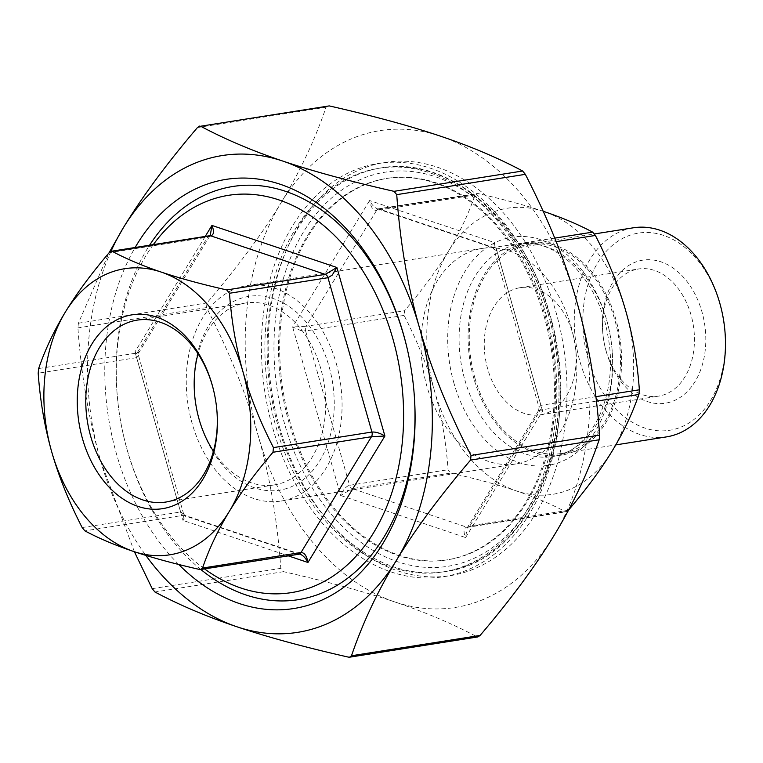 <?xml version="1.0" encoding="UTF-8"?>
<svg xmlns="http://www.w3.org/2000/svg" width="763" height="763" viewBox="0 0 763 763"><rect width="100%" height="100%" fill="white"/><g stroke="black" fill="none" stroke-linecap="round" stroke-linejoin="round"><path stroke-width="0.57" stroke-dasharray="3.81 2.86" d="M544.009 315.93A193.087 136.253 81 0 1 446.613 559.947A193.087 136.253 81 0 1 281.89 390.484A193.087 136.253 81 0 1 386.345 178.494A193.087 136.253 81 0 1 544.009 315.93M545.812 313.707A204.35 144.207 81 0 1 442.74 571.964A204.35 144.207 81 0 1 268.414 392.621A204.35 144.207 81 0 1 378.953 168.261A204.35 144.207 81 0 1 545.812 313.707M327.804 105.828L326.059 107.24C314.814 140.154 299.811 171.999 281.051 202.777C262.348 233.545 237.665 266.926 206.983 302.911L206.525 307.565C229.32 351.943 246.544 394.643 258.19 435.663C269.911 476.675 277.446 520.9 280.803 568.349L283.54 571.668C327.298 581.597 364.371 591.687 394.748 601.931C425.191 612.164 452.573 623.781 476.904 636.771L477.886 636.924M134.383 551.735L100.535 460.575C88.813 419.564 81.279 375.339 77.921 327.89L78.379 323.226L108.975 252.915M281.051 202.777A241.366 170.321 81 0 1 440.461 136.167A241.366 170.321 81 0 1 577.019 302.425A241.366 170.321 81 0 1 554.157 535.311A241.366 170.321 81 0 1 394.748 601.931A241.366 170.321 81 0 1 258.19 435.663A241.366 170.321 81 0 1 281.051 202.777M210.311 235.195L207.612 237.179L109.128 252.744M205.237 236.425L134.975 351.877L138.523 355.606L136.682 357.647A4.826 3.405 81 0 1 137.14 352.992L138.942 352.477L134.975 351.877L182.986 520.414C185.581 517.715 186.22 516.036 184.923 515.359L183.378 515.311A4.826 3.405 81 0 1 180.65 511.983L183.654 514.033L182.986 520.414L287.851 555.712M199.324 569.398L299.029 553.948A4.826 3.405 -99 0 1 297.818 553.843L183.378 515.311L84.884 530.867M554.73 238.123L492.66 247.651C491.315 246.993 491.944 245.304 494.558 242.586L542.569 411.123L538.592 410.532L540.404 410.008A4.826 3.405 -99 0 0 540.862 405.353L539.021 407.394L542.569 411.123L465.611 537.572C463.227 531.744 463.599 528.263 466.746 527.147A4.826 3.405 -99 0 0 467.957 527.262L467.957 527.262A4.826 3.405 -99 0 0 469.932 525.821L467.099 528.025L465.611 537.572L340.651 495.502C342.988 489.798 345.963 486.393 349.568 485.297A4.826 3.405 -99 0 0 352.306 488.616L340.651 495.502L292.639 326.974L306.068 326.297A4.826 3.405 -99 0 0 305.61 330.961L300.498 330.446L292.639 326.974L369.597 200.516C371.791 204.846 374.471 207.65 377.628 208.928L379.726 209.157A4.826 3.405 -99 0 0 378.515 209.052L378.515 209.052A4.826 3.405 -99 0 0 376.541 210.493C373.05 210.378 370.732 207.05 369.597 200.516L494.558 242.586L493.89 248.938L496.904 251.017L556.16 241.652M543.933 211.523C525.554 205.352 503.647 199.372 478.22 193.602L476.78 193.525L475.025 194.937C468.472 214.079 459.555 232.925 448.291 251.494C436.951 270.064 422.378 289.816 404.552 310.741L404.094 315.396C417.332 341.204 427.49 366.478 434.576 391.219A144.817 102.194 81 0 1 448.291 251.494A144.817 102.194 81 0 1 543.933 211.523A144.817 102.194 81 0 1 625.87 311.285A144.817 102.194 81 0 1 612.155 451.009A144.817 102.194 81 0 1 516.513 490.981C534.825 497.161 551.067 504.038 565.23 511.591L566.213 511.735L568.569 510.085M450.79 473.06C476.217 478.83 498.125 484.81 516.513 490.981A144.817 102.194 81 0 1 434.576 391.219C441.596 415.978 446.088 442.149 448.062 469.731L450.79 473.06L352.306 488.616L466.746 527.147L565.23 511.591M538.611 410.542L539.031 407.404L493.89 248.948L492.66 247.641L377.628 208.928M473.89 378.601A107.459 75.833 81 0 1 528.091 242.796A107.459 75.833 81 0 1 619.766 337.103A107.459 75.833 81 0 1 561.635 455.082A107.459 75.833 81 0 1 473.89 378.601M153.296 244.637A201.136 141.937 -99 0 0 117.483 398.028A201.136 141.937 -99 0 0 123.167 433.994A201.136 141.937 -99 0 0 127.097 449.464A201.136 141.937 -99 0 0 204.522 568.883M290.074 422.34A193.087 136.253 81 0 1 387.47 178.323A193.087 136.253 81 0 1 545.135 315.748A193.087 136.253 81 0 1 447.738 559.775A193.087 136.253 81 0 1 290.074 422.34M605.956 350.331A64.359 45.418 -99 0 0 658.517 396.15A64.359 45.418 -99 0 0 690.982 314.804A64.359 45.418 -99 0 0 638.421 268.996A64.359 45.418 -99 0 0 602.884 333.879A64.359 45.418 -99 0 0 604.697 345.381A64.359 45.418 -99 0 0 605.956 350.331M606.28 351.667A72.409 51.092 81 0 1 604.859 346.097A72.409 51.092 81 0 1 602.818 333.145A72.409 51.092 81 0 1 669.723 265.858A72.409 51.092 81 0 1 692.165 385.878A72.409 51.092 81 0 1 606.28 351.667M721.979 311.809A99.819 70.434 -99 0 0 629.599 235.357A99.819 70.434 -99 0 0 588.178 359.23A99.819 70.434 -99 0 0 672.441 429.76A99.819 70.434 -99 0 0 724.802 329.654M572.727 333.488A64.359 45.418 81 0 1 573.986 338.438A64.359 45.418 81 0 1 575.807 349.95A64.359 45.418 81 0 1 540.261 414.824A64.359 45.418 81 0 1 485.363 358.343A64.359 45.418 81 0 1 520.175 287.68A64.359 45.418 81 0 1 572.727 333.488M214.107 392.487A92.085 64.979 81 0 1 214.165 392.754A92.085 64.979 81 0 1 216.768 409.216A92.085 64.979 81 0 1 216.787 409.483M213.44 451.238A92.085 64.979 -99 0 0 274.308 484.906A92.085 64.979 -99 0 0 320.756 368.539A92.085 64.979 -99 0 0 245.572 303.006A92.085 64.979 -99 0 0 198.046 353.803M666.395 436.903A105.857 74.698 81 0 1 579.966 361.567A105.857 74.698 81 0 1 633.357 227.794M474.948 378.152A105.857 74.698 81 0 1 528.339 244.379A105.857 74.698 81 0 1 618.64 337.284A105.857 74.698 81 0 1 561.377 453.499A105.857 74.698 81 0 1 474.948 378.152M194.699 395.558A98.112 69.233 81 0 1 194.67 395.282A98.112 69.233 81 0 1 246.134 296.883A98.112 69.233 81 0 1 328.967 366.211A98.112 69.233 81 0 1 288.242 487.967A98.112 69.233 81 0 1 197.445 412.821A98.112 69.233 81 0 1 197.379 412.545M336.197 363.188A109.071 76.968 81 0 1 281.185 501.024A109.071 76.968 81 0 1 188.137 405.296A109.071 76.968 81 0 1 247.145 285.553A109.071 76.968 81 0 1 336.197 363.188M110.969 251.351A241.366 170.321 -99 0 0 100.535 460.575A241.366 170.321 -99 0 0 145.838 555.407M407.738 351.075A209.186 147.612 81 0 1 407.824 351.428A209.186 147.612 81 0 1 413.727 388.825A209.186 147.612 81 0 1 413.765 389.187M200.803 569.465A209.186 147.612 81 0 1 123.32 434.71A209.186 147.612 81 0 1 117.416 397.304A209.186 147.612 81 0 1 149.567 245.219M178.695 564.467A217.226 153.287 81 0 1 116.472 453.909A217.226 153.287 81 0 1 135.146 247.498M549.007 312.382A209.186 147.612 81 0 1 443.494 576.733A209.186 147.612 81 0 1 265.047 393.145A209.186 147.612 81 0 1 378.2 163.492A209.186 147.612 81 0 1 549.007 312.382M279.449 426.784A209.186 147.612 -99 0 0 450.246 575.664A209.186 147.612 -99 0 0 555.76 311.314A209.186 147.612 -99 0 0 384.962 162.424A209.186 147.612 -99 0 0 279.449 426.784M570.972 326.097A109.071 76.968 81 0 1 573.099 334.48A109.071 76.968 81 0 1 576.179 353.984A109.071 76.968 81 0 1 515.95 463.933A109.071 76.968 81 0 1 422.902 368.205A109.071 76.968 81 0 1 481.911 248.461A109.071 76.968 81 0 1 570.972 326.097M548.063 313.355A204.35 144.207 81 0 1 444.991 571.611A204.35 144.207 81 0 1 270.665 392.258A204.35 144.207 81 0 1 381.204 167.908A204.35 144.207 81 0 1 548.063 313.355M548.254 314.156A199.524 140.793 -99 0 0 303.588 231.78A199.524 140.793 -99 0 0 397.58 561.74A199.524 140.793 -99 0 0 548.254 314.156M326.059 107.24L197.455 127.555M78.379 323.226L206.983 302.911M206.525 307.565L77.921 327.89M152.199 588.664L280.803 568.349M283.54 571.668L154.937 591.993M348.3 657.096L476.904 636.771M209.634 235.729L209.587 235.738A4.826 3.405 -99 0 0 207.612 237.179L137.14 352.992L38.646 368.548M82.156 527.548L180.65 511.983L136.682 357.647L38.188 373.202M568.416 510.256L469.932 525.821L540.404 410.008L596.408 401.166M404.094 315.396L305.61 330.961L349.568 485.297L448.062 469.731M475.025 194.937L376.541 210.493L306.068 326.297L404.552 310.741M595.865 396.665L540.862 405.353L496.904 251.017A4.826 3.405 -99 0 0 494.166 247.689L379.726 209.157L478.22 193.602M464.877 380.022A107.459 75.833 -99 0 0 552.622 456.512A107.459 75.833 -99 0 0 610.753 338.534A107.459 75.833 -99 0 0 519.078 244.217A107.459 75.833 -99 0 0 464.877 380.022M453.937 383.131A115.509 81.507 81 0 1 541.158 239.801A115.509 81.507 81 0 1 595.569 430.818A115.509 81.507 81 0 1 453.937 383.131M442.74 571.964L444.991 571.611C532.355 561.52 585.183 428.453 549.522 313.364C524.562 220.85 449.684 155.318 381.204 167.908L378.953 168.261M183.654 514.052L138.523 355.606L138.933 352.458L210.359 235.118M184.923 515.359L183.645 514.033M299.916 554.072L184.894 515.349M467.204 527.872L467.957 527.262L566.213 511.735M377.714 208.938L476.78 193.525M561.635 455.082L552.622 456.512C590.142 452.86 619.403 395.282 608.035 336.617C599.184 279.229 554.863 236.482 519.078 244.217L528.091 242.796M467.099 528.025L538.602 410.523M604.697 345.381L604.859 346.097M602.884 333.879L602.818 333.145M540.261 414.824L658.517 396.15M520.175 287.68L638.421 268.996M214.165 392.754L214.041 392.22M216.768 409.216L216.816 409.76M245.572 303.006L137.178 320.126M274.308 484.906L165.914 502.035M561.377 453.499L615.779 444.905M528.339 244.379L594.482 233.936M197.321 412.287L197.445 412.821M194.727 395.825L194.67 395.282M123.167 433.994L123.32 434.71M117.483 398.028L117.416 397.304M407.824 351.428L407.661 350.713M413.727 388.825L413.794 389.55M443.494 576.733L450.246 575.664M378.2 163.492L384.962 162.424M446.613 559.947L447.738 559.775M386.345 178.494L387.47 178.323M281.185 501.024L515.95 463.933M247.145 285.553L481.911 248.461M573.986 338.438L573.099 334.48M575.807 349.95L576.179 353.984"/><path stroke-width="1.14" d="M349.74 657.172L348.3 657.096C304.542 647.167 267.47 637.086 237.083 626.833A241.366 170.321 -99 0 0 396.493 560.223A241.366 170.321 -99 0 0 419.354 327.337C431 368.357 448.224 411.057 471.019 455.435L470.561 460.089C439.879 496.074 415.196 529.455 396.493 560.223C377.742 591.001 362.73 622.846 351.485 655.76L349.74 657.172L477.886 636.924L480.089 635.445C510.771 599.46 535.464 566.079 554.157 535.311C572.918 504.534 587.92 472.688 599.174 439.774L599.632 435.11C596.265 387.661 588.731 343.436 577.019 302.425C565.364 261.413 548.139 218.714 525.345 174.336L522.617 171.007C498.287 158.017 470.905 146.401 440.461 136.167C410.074 125.914 373.012 115.833 329.244 105.904L200.64 126.229C224.971 139.219 252.353 150.836 282.796 161.069A241.366 170.321 -99 0 0 123.387 227.689C142.08 196.921 166.773 163.54 197.455 127.555L199.658 126.076M108.975 252.915L123.387 227.689A241.366 170.321 -99 0 0 110.969 251.351M145.838 555.407A241.366 170.321 -99 0 0 237.083 626.833C206.649 616.599 179.257 604.983 154.937 591.993L152.199 588.664L134.383 551.735M394.004 191.332L396.741 194.651C400.098 242.1 407.642 286.325 419.354 327.337A241.366 170.321 -99 0 0 282.796 161.069C313.173 171.313 350.246 181.403 394.004 191.332L522.617 171.007M109.128 252.744L111.331 251.265L112.314 251.409C126.477 258.962 142.719 265.839 161.041 272.019C179.419 278.19 201.327 284.17 226.754 289.94L229.482 293.269C231.456 320.851 235.948 347.022 242.968 371.781C250.054 396.522 260.212 421.796 273.45 447.604L272.992 452.259C255.166 473.184 240.593 492.936 229.253 511.506C217.989 530.075 209.072 548.921 202.519 568.063L200.764 569.475L199.324 569.398C173.897 563.628 151.99 557.648 133.611 551.477C115.289 545.297 99.047 538.42 84.884 530.867L82.156 527.548C68.918 501.739 58.761 476.465 51.674 451.715C44.664 426.965 40.162 400.794 38.188 373.202L38.646 368.548C45.208 349.406 54.125 330.551 65.389 311.991C76.72 293.412 91.302 273.659 109.128 252.744M112.314 251.409L210.807 235.853C213.945 234.737 214.317 231.256 211.933 225.428L210.311 235.195M161.041 272.019A144.817 102.194 -99 0 0 65.389 311.991A144.817 102.194 -99 0 0 51.674 451.715A144.817 102.194 -99 0 0 133.611 551.477A144.817 102.194 -99 0 0 229.253 511.506A144.817 102.194 -99 0 0 242.968 371.781A144.817 102.194 -99 0 0 161.041 272.019M200.764 569.475L299.916 554.072C303.073 555.35 305.753 558.154 307.947 562.484C306.812 555.95 304.494 552.622 301.004 552.507L202.519 568.063M272.992 452.259L371.476 436.703L384.905 436.026C380.117 433.126 375.797 431.801 371.934 432.039L273.45 447.604M229.482 293.269L327.976 277.703L332.201 275.119L336.893 267.498L325.238 274.384L226.754 289.94M568.416 510.256C586.242 489.341 600.824 469.588 612.155 451.009C623.428 432.449 632.336 413.594 638.898 394.452L639.356 389.798C637.382 362.206 632.889 336.035 625.87 311.285C618.783 286.535 608.626 261.261 595.388 235.452L592.66 232.133C578.497 224.58 562.255 217.703 543.933 211.523L543.17 211.265M204.522 568.883A201.136 141.937 -99 0 0 361.252 550.209A201.136 141.937 -99 0 0 392.783 338.438A201.136 141.937 -99 0 0 153.296 244.637M724.85 330.198L724.802 329.654A99.819 70.434 -99 0 0 721.979 311.809L721.855 311.275A105.857 74.698 81 0 1 724.85 330.198A105.857 74.698 81 0 1 666.395 436.903L615.779 444.905M216.787 409.483A92.085 64.979 81 0 1 165.914 502.035A92.085 64.979 81 0 1 90.73 436.493A92.085 64.979 81 0 1 137.178 320.126A92.085 64.979 81 0 1 214.107 392.487M82.528 438.83A98.112 69.233 -99 0 0 165.352 508.148A98.112 69.233 -99 0 0 216.816 409.76A98.112 69.233 -99 0 0 214.041 392.22A98.112 69.233 -99 0 0 123.244 317.065A98.112 69.233 -99 0 0 82.528 438.83M198.046 353.803A92.085 64.979 -99 0 0 194.727 395.825A92.085 64.979 -99 0 0 197.321 412.287A92.085 64.979 -99 0 0 199.124 419.373A92.085 64.979 -99 0 0 213.44 451.238M594.482 233.936L633.357 227.794A105.857 74.698 81 0 1 721.855 311.275M197.379 412.545A98.112 69.233 81 0 1 194.699 395.558M149.567 245.219A209.186 147.612 81 0 1 403.722 335.329A209.186 147.612 81 0 1 407.738 351.075M413.765 389.187A209.186 147.612 81 0 1 353.011 573.9A209.186 147.612 81 0 1 200.803 569.465M135.146 247.498A217.226 153.287 81 0 1 278.953 183.845A217.226 153.287 81 0 1 403.408 334.003A217.226 153.287 81 0 1 407.661 350.713A217.226 153.287 81 0 1 413.794 389.55A217.226 153.287 81 0 1 344.275 586.89A217.226 153.287 81 0 1 178.695 564.467M200.64 126.229L329.244 105.904M480.089 635.445L351.485 655.76M470.561 460.089L599.174 439.774M599.632 435.11L471.019 455.435M396.741 194.651L525.345 174.336M299.029 553.948A4.826 3.405 -99 0 0 301.004 552.507L371.476 436.703A4.826 3.405 -99 0 0 371.934 432.039L327.976 277.703A4.826 3.405 -99 0 0 325.238 274.384L210.807 235.853A4.826 3.405 -99 0 0 209.596 235.738A4.826 3.405 -99 0 0 209.587 235.738L111.331 251.265M287.851 555.712L307.947 562.484L384.905 436.026L336.893 267.498L211.933 225.428L205.237 236.425M592.66 232.133L554.73 238.123M639.356 389.798L595.865 396.665M596.408 401.166L638.898 394.452M556.16 241.652L595.388 235.452M210.397 235.071L209.587 235.738"/></g></svg>
